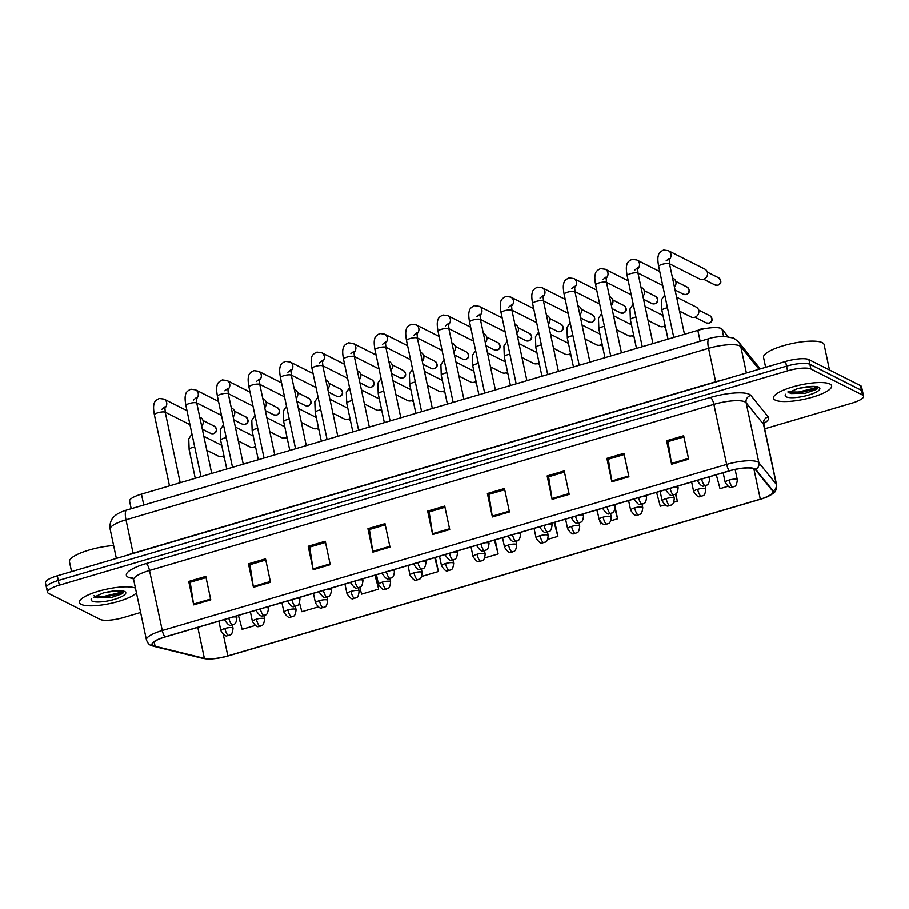 <?xml version="1.0" encoding="UTF-8"?>
<svg xmlns="http://www.w3.org/2000/svg" width="909" height="909" viewBox="0 0 909 909"><rect width="100%" height="100%" fill="white"/><g stroke="black" fill="none" stroke-linecap="round" stroke-linejoin="round"><path stroke-width="1.36" d="M131.191 508.722L129.578 501.154A18.566 4.613 -12 0 1 141.452 494.121L697.839 330.342A18.566 4.613 -12 0 1 722.019 329.126L727.927 336.421M81.151 604.383A29.713 7.386 168 0 0 109.546 603.667A29.713 7.386 168 0 0 136.441 592.861A29.713 7.386 168 0 1 109.546 603.667A29.713 7.386 168 0 1 81.151 604.383A29.713 7.386 168 0 1 79.401 602.531A29.713 7.386 168 0 0 81.151 604.383M775.229 400.085A29.713 7.386 168 0 0 808.396 398.267A29.713 7.386 168 0 0 831.599 385.87A29.713 7.386 168 0 0 829.849 384.007A29.713 7.386 168 0 0 796.67 385.825A29.713 7.386 168 0 0 773.479 398.222A29.713 7.386 168 0 0 775.229 400.085A29.713 7.386 168 0 0 808.396 398.267A29.713 7.386 168 0 0 831.599 385.87A29.713 7.386 168 0 0 829.849 384.007A29.713 7.386 168 0 0 796.67 385.825A29.713 7.386 168 0 0 773.479 398.222A29.713 7.386 168 0 0 775.229 400.085M153.655 645.754A19.805 4.931 -12 0 1 152.485 644.515A19.805 4.931 -12 0 1 165.154 637.004L729.518 470.885A19.805 4.931 -12 0 1 755.322 469.578L772.695 491.099A19.805 4.931 -12 0 1 772.98 491.667A19.805 4.931 -12 0 1 760.31 499.166L227.841 655.9A19.805 4.931 -12 0 1 204.377 658.389L155.098 646.265A19.805 4.931 -12 0 1 153.655 645.754M153.201 645.89A20.305 5.045 168 0 0 154.678 646.401L203.957 658.525A20.305 5.045 168 0 0 212.638 658.866A20.305 5.045 168 0 0 228.011 655.991L760.481 499.257A20.305 5.045 168 0 0 763.946 498.132A20.305 5.045 168 0 0 773.173 490.974L755.799 469.464A20.305 5.045 168 0 0 729.348 470.805L164.983 636.925A20.305 5.045 168 0 0 153.201 645.89M764.674 428.809L851.676 403.21A18.566 4.613 168 0 0 863.55 396.165L862.55 391.484A18.566 4.613 168 0 0 861.459 390.313L809.896 364.293A18.566 4.613 168 0 0 786.535 366.145L58.324 580.499A18.566 4.613 168 0 0 46.45 587.532A18.566 4.613 168 0 0 47.541 588.691M688.658 459.204L683.67 435.741L666.604 440.763L671.592 464.226L688.658 459.204M683.932 436.945L668.081 441.615L671.444 463.42A4.954 1.42 73.6 0 0 671.592 464.226M668.206 441.581L666.604 440.763M628.926 476.782L623.938 453.33L606.871 458.352L611.859 481.804L628.926 476.782M624.199 454.534L608.337 459.204L611.712 481.009A4.954 1.42 73.6 0 0 611.859 481.804M608.473 459.159L606.871 458.352M569.182 494.371L564.205 470.907L547.138 475.93L552.115 499.393L569.182 494.371M564.455 472.112L548.604 476.782L551.968 498.587A4.954 1.42 73.6 0 0 552.115 499.393M548.741 476.748L547.138 475.93M509.449 511.949L504.461 488.497L487.394 493.519L492.383 516.971L509.449 511.949M504.722 489.701L488.872 494.371L492.235 516.176A4.954 1.42 73.6 0 0 492.383 516.971M488.997 494.326L487.394 493.519M210.774 599.872L205.786 576.408L188.72 581.442L193.697 604.894L210.774 599.872M206.036 577.624L190.186 582.283L193.549 604.087A4.954 1.42 73.6 0 0 193.697 604.894M190.322 582.249L188.72 581.442M270.507 582.283L265.519 558.83L248.452 563.853L253.441 587.305L270.507 582.283M265.78 560.035L249.918 564.705L253.293 586.51A4.954 1.42 73.6 0 0 253.441 587.305M250.055 564.659L248.452 563.853M330.24 564.705L325.252 541.241L308.185 546.264L313.173 569.727L330.24 564.705M325.513 542.446L309.662 547.116L313.026 568.92A4.954 1.42 73.6 0 0 313.173 569.727M309.787 547.082L308.185 546.264M389.984 547.116L384.996 523.664L367.929 528.686L372.906 552.138L389.984 547.116M385.246 524.868L369.395 529.538L372.758 551.343A4.954 1.42 73.6 0 0 372.906 552.138M369.531 529.492L367.929 528.686M449.716 529.538L444.728 506.074L427.662 511.097L432.65 534.56L449.716 529.538M444.99 507.279L429.128 511.949L432.502 533.753A4.954 1.42 73.6 0 0 432.65 534.56M429.264 511.915L427.662 511.097M135.441 588.157A29.713 7.386 168 0 0 102.149 590.236A29.713 7.386 168 0 0 79.401 602.531A29.713 7.386 168 0 1 102.149 590.236A29.713 7.386 168 0 1 135.441 588.157M863.55 396.165A18.566 4.613 168 0 0 862.459 395.006L810.885 368.986A18.566 4.613 168 0 0 787.535 370.838L59.324 585.191A18.566 4.613 168 0 0 47.45 592.225A18.566 4.613 168 0 0 48.541 593.384L100.104 619.404A18.566 4.613 168 0 0 123.465 617.563L140.622 612.507M610.814 520.8L617.609 518.8L615.234 507.642M599.895 521.425L600.542 523.823L601.86 523.436M673.853 502.245L677.341 501.223L675.807 493.962M656.571 492.36L660.275 506.245L664.899 504.881M716.303 474.771L720.008 488.656L727.939 486.326M421.708 576.465L438.399 571.556L435.4 557.456M359.759 587.282L361.6 594.156L378.667 589.134L375.667 575.045M299.504 602.917L301.856 611.746L318.195 606.939M238.419 615.438L242.124 629.335L255.168 625.494M547.786 539.355L557.876 536.39L554.876 522.289M484.747 557.91L498.132 553.967L495.144 539.878M498.132 553.967L494.428 540.082M438.399 571.556L434.695 557.672M378.667 589.134L374.951 575.249M557.876 536.39L554.16 522.505M598.167 514.948L596.827 509.938M617.609 518.8L615.029 509.154M677.341 501.223L675.467 494.201M57.324 575.806A18.566 4.613 168 0 0 45.45 582.839L46.45 587.532A18.566 4.613 168 0 1 58.324 580.499L786.535 366.145A18.566 4.613 168 0 1 809.896 364.293L861.459 390.313A18.566 4.613 168 0 1 862.55 391.484L861.55 386.791A18.566 4.613 168 0 0 860.459 385.621L808.896 359.6A18.566 4.613 168 0 0 785.535 361.452L57.324 575.806L59.324 585.191M199.753 417.117L200.514 417.504A5.568 5.159 116.8 0 1 201.673 426.162M223.875 455.42A5.568 5.159 116.8 0 1 218.342 456.125L206.809 450.307M231.272 407.846L232.034 408.232A5.568 5.159 116.8 0 1 233.193 416.879M262.792 398.562L263.553 398.949A5.568 5.159 116.8 0 1 264.712 407.607M294.3 389.291L295.073 389.677A5.568 5.159 116.8 0 1 296.22 398.324M325.82 380.007L326.592 380.394A5.568 5.159 116.8 0 1 327.74 389.052M255.395 446.149A5.568 5.159 116.8 0 1 249.85 446.853L238.317 441.024M286.914 436.865A5.568 5.159 116.8 0 1 281.37 437.57L269.837 431.752M318.434 427.594A5.568 5.159 116.8 0 1 312.889 428.298L301.356 422.469M113.625 545.548A30.951 7.692 168 0 0 83.276 551.968A30.951 7.692 168 0 0 69.459 561.728L71.561 571.613M94.025 595.725L97.002 597.861L111.284 597.565L122.738 593.588L122.942 591.589L119.318 590.895L107.841 591.975L103.535 592.873L93.9 597.202M115.409 590.986L103.592 592.861M123.476 592.691L104.524 597.27L95.354 597.236M123.226 591.793L104.319 596.338L94.525 596.213M829.485 369.997L824.088 344.556A30.951 7.692 168 0 0 822.259 342.625A30.951 7.692 168 0 0 787.705 344.511A30.951 7.692 168 0 0 763.537 357.43L765.639 367.316M788.103 391.415L791.08 393.552L805.363 393.256L816.816 389.279L817.021 387.291L813.396 386.598L801.92 387.677L797.613 388.575L787.978 392.893M809.487 386.677L797.67 388.552M817.555 388.393L798.602 392.961L789.432 392.927M817.305 387.484L798.397 392.029L788.603 391.915M357.339 370.736L358.112 371.122A5.568 5.159 116.8 0 1 359.26 379.769M388.859 361.452L389.62 361.839A5.568 5.159 116.8 0 1 390.779 370.497M420.378 352.181L421.14 352.567A5.568 5.159 116.8 0 1 422.299 361.214M349.942 418.31A5.568 5.159 116.8 0 1 344.409 419.015L332.876 413.197M381.462 409.039A5.568 5.159 116.8 0 1 375.928 409.743L364.395 403.914M412.981 399.755A5.568 5.159 116.8 0 1 407.448 400.46L395.915 394.642M451.898 342.898L452.659 343.284A5.568 5.159 116.8 0 1 453.818 351.942M483.418 333.626L484.179 334.012A5.568 5.159 116.8 0 1 485.338 342.659M514.926 324.343L515.698 324.729A5.568 5.159 116.8 0 1 516.857 333.387M546.445 315.071L547.218 315.457A5.568 5.159 116.8 0 1 548.366 324.104M577.965 305.788L578.738 306.174A5.568 5.159 116.8 0 1 579.885 314.832M444.501 390.484A5.568 5.159 116.8 0 1 438.967 391.188L427.435 385.359M476.021 381.201A5.568 5.159 116.8 0 1 470.476 381.905L458.943 376.087M507.54 371.929A5.568 5.159 116.8 0 1 501.995 372.633L490.462 366.804M539.06 362.646A5.568 5.159 116.8 0 1 533.515 363.35L521.982 357.532M570.579 353.374A5.568 5.159 116.8 0 1 565.034 354.078L553.501 348.249M609.484 296.516L610.246 296.902A5.568 5.159 116.8 0 1 611.405 305.549M641.004 287.233L641.765 287.619A5.568 5.159 116.8 0 1 642.924 296.277M672.524 277.961L673.285 278.347A5.568 5.159 116.8 0 1 674.444 286.994M669.013 259.769A5.568 5.159 116.8 0 0 668.331 250.657L704.805 269.064A5.568 5.159 116.8 0 1 703.418 279.324A5.568 5.159 116.8 0 1 699.782 279.018L669.501 263.735M602.088 344.091A5.568 5.159 116.8 0 1 596.554 344.795L585.021 338.977M633.607 334.819A5.568 5.159 116.8 0 1 628.074 335.512L616.541 329.694M665.127 325.536A5.568 5.159 116.8 0 1 659.593 326.24L648.06 320.423M676.603 297.163L696.124 307.015A5.568 5.159 116.8 0 1 696.76 316.162A5.568 5.159 116.8 0 1 691.101 316.957L679.58 311.139M143.77 505.018L141.452 494.121M723.53 336.228L722.019 329.126M700.146 341.25L697.839 330.342M133.248 578.703L130.453 578.01A30.951 7.692 -12 0 1 146.167 563.557L710.531 397.438A6.193 1.773 -106.4 0 1 713.883 404.357L149.508 570.477A24.759 6.158 168 0 0 133.68 579.862L132.237 577.556M710.531 397.438A30.951 7.692 -12 0 1 749.459 394.347A30.951 7.692 -12 0 1 750.845 395.392L768.23 416.913A30.951 7.692 -12 0 1 763.81 423.469M745.016 401.892A24.759 6.158 168 0 0 713.883 404.357L726.643 464.408A24.759 6.158 -12 0 1 758.89 462.783L776.275 484.292A24.759 6.158 -12 0 1 776.627 485.008L763.855 424.957A24.759 6.158 168 0 0 763.503 424.242L746.13 402.732A24.759 6.158 168 0 0 745.016 401.892M164.983 636.925A6.193 1.773 73.6 0 1 162.279 630.528A24.759 6.158 -12 0 0 146.44 639.913C147.667 643.049 149.121 644.856 150.803 645.31L153.462 646.276A6.193 5.329 -76.2 0 0 154.678 646.401M773.173 490.974A6.193 5.943 -38.9 0 0 776.275 484.292L763.503 424.242A6.193 5.943 141.1 0 1 768.23 416.913M212.638 658.866L202.741 658.4A6.193 5.329 -76.2 0 0 203.957 658.525M755.799 469.464A6.193 5.943 -38.9 0 0 758.89 462.783L746.13 402.732A6.193 5.943 141.1 0 1 750.845 395.392M729.348 470.805A6.193 1.773 -106.4 0 1 726.643 464.408L162.279 630.528L149.508 570.477A6.193 1.773 -106.4 0 0 146.167 563.557M787.535 370.838L785.535 361.452M810.885 368.986L808.896 359.6M862.459 395.006L860.459 385.621M130.453 578.01A6.193 5.329 103.8 0 1 132.498 577.749M760.31 499.166L753.822 468.658M155.098 646.265L154.155 641.856M204.377 658.389L197.787 627.403M227.841 655.9L223.296 634.527M449.546 528.743L432.502 533.753M389.813 546.32L372.758 551.343M330.069 563.91L313.026 568.92M270.337 581.487L253.293 586.51M210.604 599.076L193.549 604.087M509.279 511.153L492.235 516.176M569.023 493.576L551.968 498.587M628.755 475.986L611.712 481.009M688.488 458.409L671.444 463.42M759.026 369.259L740.801 346.693A24.759 6.158 168 0 0 739.699 345.863A24.759 6.158 168 0 0 708.554 348.329L125.987 519.812A24.759 6.158 168 0 0 110.148 529.186C109.08 521.187 113.352 517.21 114.193 516.494C116.806 513.903 120.977 511.744 126.681 510.051L709.247 338.568A12.385 3.545 -106.4 0 0 708.554 348.329L715.656 381.757A24.759 6.158 -12 0 1 722.371 380.042M133.134 553.49A3.091 0.886 73.6 0 0 133.089 553.24L125.987 519.812A12.385 3.545 -106.4 0 1 126.681 510.051M746.391 372.974L740.801 346.693A12.385 11.897 -38.9 0 0 738.506 341.852L760.265 368.895A12.385 11.897 -38.9 0 0 759.481 367.827M127.044 555.285A24.759 6.158 -12 0 1 133.089 553.24L715.656 381.757A3.091 0.886 73.6 0 1 715.713 382.007M213.342 433.627A4.022 3.727 116.8 0 1 210.718 433.4L213.672 433.673A4.022 1.148 -106.4 0 1 213.342 433.627A4.022 3.727 116.8 0 0 214.342 426.219L203.002 420.492M161.813 409.345L164.802 406.914L165.29 412.527A5.568 1.386 168 0 0 164.961 412.186A5.568 1.386 168 0 0 158.28 412.641A5.568 1.386 168 0 0 154.382 414.845C152.962 406.789 153.826 405.084 154.007 404.153C154.223 401.823 156.007 399.926 159.382 398.472L164.04 399.096A5.568 5.159 116.8 0 1 164.722 408.209M225.421 619.268A6.193 1.534 168 0 0 224.773 620.188C230.681 628.903 231.079 623.722 232.579 624.835A6.193 1.773 -106.4 0 1 232.079 624.767A6.193 1.773 73.6 0 1 228.829 618.268M194.696 446.933A5.568 1.386 168 0 0 193.015 447.319A5.568 1.386 168 0 0 189.129 449.523L188.754 438.831L191.958 434.07M236.545 615.995L236.885 617.62A6.193 1.534 168 0 0 236.522 617.234A6.193 1.534 168 0 0 233.17 616.984M224.875 628.494A6.193 1.534 168 0 0 220.921 630.835C226.83 639.55 227.227 634.368 228.727 635.493A6.193 1.773 -106.4 0 1 228.227 635.414A6.193 1.773 73.6 0 1 224.875 628.494A6.193 1.534 168 0 1 232.67 627.88A6.193 1.534 168 0 1 233.034 628.267C232.136 636.857 229.557 634.209 228.727 635.493M244.862 424.344A4.022 3.727 116.8 0 1 242.237 424.128L245.191 424.389A4.022 1.148 -106.4 0 1 244.862 424.344A4.022 3.727 116.8 0 0 245.862 416.947L234.522 411.22M193.333 400.074L196.321 397.642L196.798 403.255A5.568 1.386 168 0 0 196.469 402.903A5.568 1.386 168 0 0 189.788 403.369A5.568 1.386 168 0 0 185.902 405.573C184.482 397.517 185.345 395.801 185.527 394.881C185.743 392.54 187.527 390.654 190.89 389.2L195.56 389.825A5.568 5.159 116.8 0 1 196.242 398.937M276.381 415.072A4.022 3.727 116.8 0 1 273.757 414.845L276.711 415.118A4.022 1.148 -106.4 0 1 276.381 415.072A4.022 3.727 116.8 0 0 277.381 407.664L266.042 401.937M224.853 390.79L227.841 388.359L228.318 393.972A5.568 1.386 168 0 0 227.989 393.631A5.568 1.386 168 0 0 221.307 394.086A5.568 1.386 168 0 0 217.421 396.29C216.001 388.234 216.865 386.53 217.046 385.598C217.251 383.268 219.046 381.371 222.41 379.917L227.08 380.541A5.568 5.159 116.8 0 1 227.761 389.654M307.901 405.789A4.022 3.727 116.8 0 1 305.276 405.573L308.219 405.834A4.022 1.148 -106.4 0 1 307.901 405.789A4.022 3.727 116.8 0 0 308.901 398.392L297.561 392.665M256.372 381.519L259.349 379.087L259.838 384.7A5.568 1.386 168 0 0 259.508 384.348A5.568 1.386 168 0 0 252.827 384.814A5.568 1.386 168 0 0 248.941 387.018C247.521 378.962 248.384 377.246 248.555 376.326C248.771 373.985 250.566 372.099 253.929 370.645L258.599 371.27A5.568 5.159 116.8 0 1 259.281 380.382M339.421 396.517A4.022 3.727 116.8 0 1 336.796 396.29L339.739 396.563A4.022 1.148 -106.4 0 1 339.421 396.517A4.022 3.727 116.8 0 0 340.421 389.109L329.081 383.382M287.892 372.236L290.869 369.804L291.357 375.417A5.568 1.386 168 0 0 291.028 375.076A5.568 1.386 168 0 0 284.347 375.531A5.568 1.386 168 0 0 280.461 377.735C279.029 369.679 279.904 367.975 280.074 367.043C280.29 364.714 282.085 362.816 285.449 361.362L290.119 361.987A5.568 5.159 116.8 0 1 290.8 371.099M256.94 609.996A6.193 1.534 168 0 0 256.293 610.916C262.19 619.62 262.599 614.439 264.099 615.563A6.193 1.773 -106.4 0 1 263.599 615.495A6.193 1.773 73.6 0 1 260.349 608.985M226.216 437.649A5.568 1.386 168 0 0 224.534 438.047A5.568 1.386 168 0 0 220.648 440.251L220.273 429.559L223.478 424.787M268.053 606.723L268.405 608.337A6.193 1.534 168 0 0 268.041 607.951A6.193 1.534 168 0 0 264.689 607.712M288.46 600.713A6.193 1.534 168 0 0 287.812 601.633C293.709 610.348 294.118 605.167 295.618 606.28A6.193 1.773 -106.4 0 1 295.107 606.212A6.193 1.773 73.6 0 1 291.869 599.713M257.736 428.378A5.568 1.386 168 0 0 256.054 428.764A5.568 1.386 168 0 0 252.168 430.968L251.782 420.276L254.997 415.515M299.572 597.44L299.925 599.065A6.193 1.534 168 0 0 299.55 598.679A6.193 1.534 168 0 0 296.209 598.429M319.979 591.441A6.193 1.534 168 0 0 319.332 592.361C325.229 601.065 325.638 595.884 327.126 597.008A6.193 1.773 -106.4 0 1 326.626 596.94A6.193 1.773 73.6 0 1 323.377 590.43M289.255 419.094A5.568 1.386 168 0 0 287.574 419.492A5.568 1.386 168 0 0 283.688 421.696L283.301 411.004L286.517 406.232M331.092 588.168L331.433 589.782A6.193 1.534 168 0 0 331.069 589.396A6.193 1.534 168 0 0 327.717 589.157M256.395 619.211A6.193 1.534 168 0 0 252.441 621.563C258.338 630.267 258.747 625.085 260.247 626.21A6.193 1.773 -106.4 0 1 259.735 626.142A6.193 1.773 73.6 0 1 256.395 619.211A6.193 1.534 168 0 1 264.178 618.597A6.193 1.534 168 0 1 264.553 618.984C263.655 627.585 261.076 624.926 260.247 626.21M287.914 609.939A6.193 1.534 168 0 0 283.96 612.28C289.857 620.995 290.266 615.813 291.755 616.938A6.193 1.773 -106.4 0 1 291.255 616.859A6.193 1.773 73.6 0 1 287.914 609.939A6.193 1.534 168 0 1 295.698 609.325A6.193 1.534 168 0 1 296.073 609.712C295.175 618.302 292.596 615.654 291.755 616.938M319.434 600.656A6.193 1.534 168 0 0 315.48 603.008C321.377 611.712 321.786 606.53 323.274 607.655A6.193 1.773 -106.4 0 1 322.775 607.587A6.193 1.773 73.6 0 1 319.434 600.656A6.193 1.534 168 0 1 327.217 600.042A6.193 1.534 168 0 1 327.581 600.429C326.683 609.03 324.115 606.371 323.274 607.655M350.954 591.384A6.193 1.534 168 0 0 346.999 593.725C352.897 602.44 353.294 597.258 354.794 598.383A6.193 1.773 -106.4 0 1 354.294 598.304A6.193 1.773 73.6 0 1 350.954 591.384A6.193 1.534 168 0 1 358.737 590.77A6.193 1.534 168 0 1 359.1 591.157C358.203 599.747 355.635 597.099 354.794 598.383M382.473 582.101A6.193 1.534 168 0 0 378.508 584.453C384.416 593.157 384.814 587.975 386.314 589.1A6.193 1.773 -106.4 0 1 385.814 589.032A6.193 1.773 73.6 0 1 382.473 582.101A6.193 1.534 168 0 1 390.256 581.487A6.193 1.534 168 0 1 390.62 581.874C389.722 590.475 387.154 587.816 386.314 589.1M413.993 572.829A6.193 1.534 168 0 0 410.027 575.17C415.936 583.885 416.333 578.703 417.833 579.828A6.193 1.773 -106.4 0 1 417.333 579.749A6.193 1.773 73.6 0 1 413.993 572.829A6.193 1.534 168 0 1 421.776 572.216A6.193 1.534 168 0 1 422.14 572.602C421.242 581.192 418.674 578.544 417.833 579.828M445.501 563.546A6.193 1.534 168 0 0 441.547 565.898C447.455 574.602 447.853 569.42 449.353 570.545A6.193 1.773 -106.4 0 1 448.853 570.477A6.193 1.773 73.6 0 1 445.501 563.546A6.193 1.534 168 0 1 453.296 562.932A6.193 1.534 168 0 1 453.659 563.319C452.762 571.92 450.182 569.261 449.353 570.545M477.02 554.274A6.193 1.534 168 0 0 473.066 556.615C478.963 565.33 479.373 560.149 480.872 561.273A6.193 1.773 -106.4 0 1 480.372 561.194A6.193 1.773 73.6 0 1 477.02 554.274A6.193 1.534 168 0 1 484.815 553.661A6.193 1.534 168 0 1 485.179 554.047C484.281 562.637 481.702 559.989 480.872 561.273M508.54 544.991A6.193 1.534 168 0 0 504.586 547.343C510.483 556.047 510.892 550.865 512.381 551.99A6.193 1.773 -106.4 0 1 511.881 551.922A6.193 1.773 73.6 0 1 508.54 544.991A6.193 1.534 168 0 1 516.323 544.377A6.193 1.534 168 0 1 516.698 544.764C515.801 553.365 513.221 550.706 512.381 551.99M540.06 535.719A6.193 1.534 168 0 0 536.105 538.06C542.003 546.775 542.412 541.594 543.9 542.718A6.193 1.773 -106.4 0 1 543.4 542.639A6.193 1.773 73.6 0 1 540.06 535.719A6.193 1.534 168 0 1 547.843 535.106A6.193 1.534 168 0 1 548.207 535.492C547.309 544.082 544.741 541.434 543.9 542.718M571.579 526.436A6.193 1.534 168 0 0 567.625 528.788C573.522 537.492 573.931 532.31 575.42 533.435A6.193 1.773 -106.4 0 1 574.92 533.367A6.193 1.773 73.6 0 1 571.579 526.436A6.193 1.534 168 0 1 579.363 525.822A6.193 1.534 168 0 1 579.726 526.209C578.828 534.81 576.261 532.151 575.42 533.435M603.099 517.164A6.193 1.534 168 0 0 599.133 519.505C605.042 528.22 605.439 523.039 606.939 524.163A6.193 1.773 -106.4 0 1 606.439 524.084A6.193 1.773 73.6 0 1 603.099 517.164A6.193 1.534 168 0 1 610.882 516.551A6.193 1.534 168 0 1 611.246 516.937C610.348 525.527 607.78 522.88 606.939 524.163M634.618 507.881A6.193 1.534 168 0 0 630.653 510.233C636.561 518.937 636.959 513.755 638.459 514.88A6.193 1.773 -106.4 0 1 637.959 514.812A6.193 1.773 73.6 0 1 634.618 507.881A6.193 1.534 168 0 1 642.402 507.267A6.193 1.534 168 0 1 642.765 507.654C641.868 516.255 639.3 513.596 638.459 514.88M666.127 498.609A6.193 1.534 168 0 0 662.172 500.95C668.081 509.665 668.479 504.484 669.978 505.609A6.193 1.773 -106.4 0 1 669.479 505.529A6.193 1.773 73.6 0 1 666.127 498.609A6.193 1.534 168 0 1 673.921 497.996A6.193 1.534 168 0 1 674.285 498.382C673.387 506.972 670.808 504.325 669.978 505.609M697.646 489.326A6.193 1.534 168 0 0 693.692 491.678C699.589 500.382 699.998 495.2 701.498 496.325A6.193 1.773 -106.4 0 1 700.998 496.257A6.193 1.773 73.6 0 1 697.646 489.326A6.193 1.534 168 0 1 705.441 488.712A6.193 1.534 168 0 1 705.804 489.099C704.907 497.7 702.327 495.041 701.498 496.325M729.166 480.054A6.193 1.534 168 0 0 725.212 482.395C731.109 491.11 731.518 485.929 733.018 487.054A6.193 1.773 -106.4 0 1 732.506 486.974A6.193 1.773 73.6 0 1 729.166 480.054A6.193 1.534 168 0 1 736.949 479.441A6.193 1.534 168 0 1 737.324 479.827C736.426 488.417 733.847 485.77 733.018 487.054M91.684 598.542A17.703 4.409 168 0 0 92.184 601.144A17.703 4.409 168 0 0 114.454 599.372A17.703 4.409 168 0 0 124.738 591.554A17.703 4.409 168 0 0 107.841 591.975M785.762 394.245A17.703 4.409 168 0 0 786.262 396.835A17.703 4.409 168 0 0 808.533 395.074A17.703 4.409 168 0 0 818.816 387.257A17.703 4.409 168 0 0 801.92 387.677M370.929 387.234A4.022 3.727 116.8 0 1 368.315 387.018L371.258 387.279A4.022 1.148 -106.4 0 1 370.929 387.234A4.022 3.727 116.8 0 0 371.94 379.837L360.589 374.11M319.411 362.964L322.388 360.532L322.877 366.145A5.568 1.386 168 0 0 322.547 365.793A5.568 1.386 168 0 0 315.866 366.259A5.568 1.386 168 0 0 311.98 368.463C310.548 360.407 311.423 358.691 311.594 357.771C311.81 355.43 313.605 353.544 316.968 352.09L321.638 352.715A5.568 5.159 116.8 0 1 322.309 361.827M402.448 377.962A4.022 3.727 116.8 0 1 399.824 377.735L402.778 378.008A4.022 1.148 -106.4 0 1 402.448 377.962A4.022 3.727 116.8 0 0 403.46 370.554L392.109 364.827M350.919 353.681L353.908 351.249L354.396 356.862A5.568 1.386 168 0 0 354.067 356.521A5.568 1.386 168 0 0 347.386 356.976A5.568 1.386 168 0 0 343.5 359.18C342.068 351.124 342.932 349.42 343.113 348.488C343.329 346.159 345.113 344.261 348.488 342.807L353.158 343.432A5.568 5.159 116.8 0 1 353.828 352.544M433.968 368.679A4.022 3.727 116.8 0 1 431.343 368.463L434.297 368.724A4.022 1.148 -106.4 0 1 433.968 368.679A4.022 3.727 116.8 0 0 434.968 361.282L423.628 355.555M382.439 344.409L385.427 341.977L385.916 347.59A5.568 1.386 168 0 0 385.586 347.238A5.568 1.386 168 0 0 378.905 347.704A5.568 1.386 168 0 0 375.008 349.908C373.588 341.852 374.451 340.136 374.633 339.216C374.849 336.875 376.633 334.989 380.007 333.535L384.666 334.16A5.568 5.159 116.8 0 1 385.348 343.272M351.488 582.158A6.193 1.534 168 0 0 350.851 583.078C356.748 591.793 357.157 586.612 358.646 587.725A6.193 1.773 -106.4 0 1 358.146 587.657A6.193 1.773 73.6 0 1 354.896 581.158M320.763 409.823A5.568 1.386 168 0 0 319.093 410.209A5.568 1.386 168 0 0 315.207 412.413L314.821 401.721L318.036 396.96M362.611 578.885L362.952 580.51A6.193 1.534 168 0 0 362.589 580.124A6.193 1.534 168 0 0 359.237 579.874M383.007 572.886A6.193 1.534 168 0 0 382.359 573.806C388.268 582.51 388.666 577.329 390.166 578.454A6.193 1.773 -106.4 0 1 389.666 578.374A6.193 1.773 73.6 0 1 386.416 571.875M352.283 400.539A5.568 1.386 168 0 0 350.613 400.937A5.568 1.386 168 0 0 346.727 403.142L346.34 392.449L349.556 387.677M394.131 569.602L394.472 571.227A6.193 1.534 168 0 0 394.108 570.841A6.193 1.534 168 0 0 390.756 570.602M414.527 563.603A6.193 1.534 168 0 0 413.879 564.523C419.788 573.238 420.185 568.057 421.685 569.17A6.193 1.773 -106.4 0 1 421.185 569.102A6.193 1.773 73.6 0 1 417.935 562.603M383.803 391.268A5.568 1.386 168 0 0 382.132 391.654A5.568 1.386 168 0 0 378.235 393.858L377.86 383.166L381.076 378.405M425.651 560.33L425.991 561.955A6.193 1.534 168 0 0 425.628 561.557A6.193 1.534 168 0 0 422.276 561.319M465.488 359.407A4.022 3.727 116.8 0 1 462.863 359.18L465.817 359.453A4.022 1.148 -106.4 0 1 465.488 359.407A4.022 3.727 116.8 0 0 466.487 351.999L455.148 346.272M413.959 335.126L416.947 332.694L417.424 338.307A5.568 1.386 168 0 0 417.095 337.966A5.568 1.386 168 0 0 410.413 338.421A5.568 1.386 168 0 0 406.528 340.625C405.107 332.569 405.971 330.865 406.153 329.933C406.368 327.604 408.152 325.706 411.527 324.252L416.186 324.877A5.568 5.159 116.8 0 1 416.867 333.989M497.007 350.124A4.022 3.727 116.8 0 1 494.382 349.908L497.337 350.17A4.022 1.148 -106.4 0 1 497.007 350.124A4.022 3.727 116.8 0 0 498.007 342.727L486.667 337M445.478 325.854L448.467 323.422L448.944 329.035A5.568 1.386 168 0 0 448.614 328.683A5.568 1.386 168 0 0 441.933 329.149A5.568 1.386 168 0 0 438.047 331.353C436.627 323.297 437.49 321.581 437.672 320.661C437.877 318.32 439.672 316.434 443.035 314.98L447.705 315.605A5.568 5.159 116.8 0 1 448.387 324.718M528.527 340.852A4.022 3.727 116.8 0 1 525.902 340.625L528.845 340.898A4.022 1.148 -106.4 0 1 528.527 340.852A4.022 3.727 116.8 0 0 529.527 333.444L518.187 327.717M476.998 316.571L479.975 314.139L480.463 319.752A5.568 1.386 168 0 0 480.134 319.411A5.568 1.386 168 0 0 473.453 319.866A5.568 1.386 168 0 0 469.567 322.07C468.146 314.014 469.01 312.31 469.192 311.378C469.396 309.049 471.192 307.151 474.555 305.697L479.225 306.322A5.568 5.159 116.8 0 1 479.907 315.434M560.046 331.569A4.022 3.727 116.8 0 1 557.422 331.353L560.364 331.615A4.022 1.148 -106.4 0 1 560.046 331.569A4.022 3.727 116.8 0 0 561.046 324.172L549.706 318.445M508.517 307.299L511.494 304.867L511.983 310.48A5.568 1.386 168 0 0 511.653 310.128A5.568 1.386 168 0 0 504.972 310.594A5.568 1.386 168 0 0 501.086 312.798C499.655 304.742 500.529 303.027 500.7 302.106C500.916 299.765 502.711 297.879 506.074 296.425L510.744 297.05A5.568 5.159 116.8 0 1 511.426 306.163M591.554 322.297A4.022 3.727 116.8 0 1 588.941 322.07L591.884 322.343A4.022 1.148 -106.4 0 1 591.554 322.297A4.022 3.727 116.8 0 0 592.566 314.889L581.215 309.162M540.037 298.016L543.014 295.584L543.502 301.197A5.568 1.386 168 0 0 543.173 300.856A5.568 1.386 168 0 0 536.492 301.311A5.568 1.386 168 0 0 532.606 303.515C531.174 295.459 532.049 293.755 532.219 292.823C532.435 290.494 534.231 288.596 537.594 287.142L542.264 287.767A5.568 5.159 116.8 0 1 542.934 296.879M446.046 554.331A6.193 1.534 168 0 0 445.399 555.251C451.307 563.955 451.705 558.774 453.205 559.899A6.193 1.773 -106.4 0 1 452.705 559.819A6.193 1.773 73.6 0 1 449.455 553.32M415.322 381.985A5.568 1.386 168 0 0 413.64 382.382A5.568 1.386 168 0 0 409.754 384.587L409.38 373.894L412.584 369.122M457.17 551.047L457.511 552.672A6.193 1.534 168 0 0 457.147 552.286A6.193 1.534 168 0 0 453.796 552.047M477.566 545.048A6.193 1.534 168 0 0 476.918 545.968C482.827 554.683 483.224 549.502 484.724 550.615A6.193 1.773 -106.4 0 1 484.224 550.547A6.193 1.773 73.6 0 1 480.975 544.048M446.842 372.713A5.568 1.386 168 0 0 445.16 373.099A5.568 1.386 168 0 0 441.274 375.303L440.899 364.611L444.103 359.85M488.678 541.775L489.031 543.4A6.193 1.534 168 0 0 488.667 543.003A6.193 1.534 168 0 0 485.315 542.764M509.085 535.776A6.193 1.534 168 0 0 508.438 536.696C514.335 545.4 514.744 540.219 516.244 541.344A6.193 1.773 -106.4 0 1 515.733 541.264A6.193 1.773 73.6 0 1 512.494 534.765M478.361 363.43A5.568 1.386 168 0 0 476.68 363.827A5.568 1.386 168 0 0 472.794 366.032L472.419 355.339L475.623 350.567M520.198 532.492L520.55 534.117A6.193 1.534 168 0 0 520.175 533.731A6.193 1.534 168 0 0 516.835 533.492M540.605 526.493A6.193 1.534 168 0 0 539.957 527.413C545.854 536.128 546.264 530.947 547.752 532.06A6.193 1.773 -106.4 0 1 547.252 531.992A6.193 1.773 73.6 0 1 544.002 525.493M509.881 354.158A5.568 1.386 168 0 0 508.199 354.544A5.568 1.386 168 0 0 504.313 356.748L503.927 346.056L507.142 341.295M551.718 523.22L552.058 524.845A6.193 1.534 168 0 0 551.695 524.448A6.193 1.534 168 0 0 548.343 524.209M572.113 517.221A6.193 1.534 168 0 0 571.477 518.141C577.374 526.845 577.783 521.664 579.272 522.789A6.193 1.773 -106.4 0 1 578.772 522.709A6.193 1.773 73.6 0 1 575.522 516.21M541.389 344.875A5.568 1.386 168 0 0 539.719 345.272A5.568 1.386 168 0 0 535.833 347.477L535.446 336.784L538.662 332.012M583.237 513.937L583.578 515.562A6.193 1.534 168 0 0 583.214 515.176A6.193 1.534 168 0 0 579.862 514.937M623.074 313.014A4.022 3.727 116.8 0 1 620.449 312.798L623.404 313.06A4.022 1.148 -106.4 0 1 623.074 313.014A4.022 3.727 116.8 0 0 624.085 305.617L612.734 299.89M571.545 288.744L574.533 286.312L575.022 291.925A5.568 1.386 168 0 0 574.693 291.573A5.568 1.386 168 0 0 568.011 292.039A5.568 1.386 168 0 0 564.125 294.243C562.694 286.187 563.557 284.472 563.739 283.551C563.955 281.211 565.75 279.324 569.114 277.87L573.784 278.495A5.568 5.159 116.8 0 1 574.454 287.608M654.594 303.742A4.022 3.727 116.8 0 1 651.969 303.515L654.923 303.788A4.022 1.148 -106.4 0 1 654.594 303.742A4.022 3.727 116.8 0 0 655.594 296.334L644.254 290.607M603.065 279.461L606.053 277.029L606.542 282.642A5.568 1.386 168 0 0 606.212 282.301A5.568 1.386 168 0 0 599.531 282.756A5.568 1.386 168 0 0 595.634 284.96C594.213 276.904 595.077 275.2 595.259 274.268C595.475 271.939 597.258 270.041 600.633 268.587L605.292 269.212A5.568 5.159 116.8 0 1 605.973 278.324M686.113 294.459A4.022 3.727 116.8 0 1 683.488 294.243L686.443 294.505A4.022 1.148 -106.4 0 1 686.113 294.459A4.022 3.727 116.8 0 0 687.113 287.062L675.773 281.335M634.584 270.189L637.573 267.757L638.05 273.37A5.568 1.386 168 0 0 637.72 273.018A5.568 1.386 168 0 0 631.039 273.484A5.568 1.386 168 0 0 627.153 275.688C625.733 267.632 626.596 265.917 626.778 264.996C626.994 262.656 628.778 260.758 632.153 259.315L636.811 259.94A5.568 5.159 116.8 0 1 637.493 269.053M717.633 285.187A4.022 3.727 116.8 0 1 715.008 284.96L717.962 285.233A4.022 1.148 -106.4 0 1 717.633 285.187A4.022 3.727 116.8 0 0 718.633 277.779L707.293 272.052M666.104 260.906L669.092 258.474L669.569 264.087A5.568 1.386 168 0 0 669.24 263.746A5.568 1.386 168 0 0 662.559 264.201A5.568 1.386 168 0 0 658.673 266.405C657.252 258.349 658.116 256.645 658.298 255.713C658.514 253.384 660.298 251.486 663.661 250.032L668.331 250.657M603.633 507.938A6.193 1.534 168 0 0 602.985 508.858C608.894 517.573 609.291 512.392 610.791 513.505A6.193 1.773 -106.4 0 1 610.291 513.437A6.193 1.773 73.6 0 1 607.042 506.938M572.909 335.603A5.568 1.386 168 0 0 571.238 335.989A5.568 1.386 168 0 0 567.352 338.193L566.966 327.501L570.182 322.74M614.757 504.665L615.098 506.29A6.193 1.534 168 0 0 614.734 505.893A6.193 1.534 168 0 0 611.382 505.654M635.152 498.666A6.193 1.534 168 0 0 634.505 499.586C640.413 508.29 640.811 503.109 642.311 504.234A6.193 1.773 -106.4 0 1 641.811 504.154A6.193 1.773 73.6 0 1 638.561 497.655M604.428 326.32A5.568 1.386 168 0 0 602.758 326.717A5.568 1.386 168 0 0 598.861 328.922L598.486 318.23L601.701 313.457M646.276 495.382L646.617 497.007A6.193 1.534 168 0 0 646.254 496.621A6.193 1.534 168 0 0 642.902 496.382M666.672 489.383A6.193 1.534 168 0 0 666.024 490.303C671.933 499.018 672.33 493.837 673.83 494.951A6.193 1.773 -106.4 0 1 673.33 494.882A6.193 1.773 73.6 0 1 670.081 488.383M635.948 317.048A5.568 1.386 168 0 0 634.266 317.434A5.568 1.386 168 0 0 630.38 319.638L630.005 308.946L633.209 304.185M677.796 486.11L678.137 487.735A6.193 1.534 168 0 0 677.773 487.338A6.193 1.534 168 0 0 674.421 487.099M708.952 323.127A4.022 3.727 116.8 0 1 706.327 322.911L709.281 323.184A4.022 1.148 -106.4 0 1 708.952 323.127A4.022 3.727 116.8 0 0 709.952 315.73L698.612 310.003M698.192 480.111A6.193 1.534 168 0 0 697.544 481.031C703.452 489.735 703.85 484.554 705.35 485.679A6.193 1.773 -106.4 0 1 704.85 485.599A6.193 1.773 73.6 0 1 701.6 479.1M667.467 307.765A5.568 1.386 168 0 0 665.786 308.162A5.568 1.386 168 0 0 661.9 310.367L661.525 299.675L664.729 294.902M709.304 476.827L709.656 478.452A6.193 1.534 168 0 0 709.293 478.066A6.193 1.534 168 0 0 705.941 477.827M763.946 498.132L772.514 493.894C775.218 492.678 776.593 489.712 776.627 485.008M153.462 646.276L202.741 658.4M47.45 592.225L46.45 587.532M146.44 639.913L133.68 579.862M763.855 424.957L764.242 422.265L763.378 423.026M709.247 338.568C711.236 337.659 716.053 336.875 723.723 336.216L733.893 338.159L738.506 341.852M110.148 529.186L116.363 558.433M169.483 485.872L154.382 414.845M164.04 399.096L186.993 410.686M180.198 482.713L165.29 412.527M165.211 412.175L189.958 424.662M210.718 433.4L202.309 429.162M214.342 426.219C217.501 429.48 217.274 431.957 213.672 433.673M195.242 478.282L189.129 449.523M224.625 619.506L224.773 620.188M203.832 436.32L221.739 445.365M224.296 457.397L222.216 456.352M236.885 617.62C235.988 626.21 233.42 623.563 232.579 624.835M195.185 478.02L194.56 478.486M218.876 621.199L220.921 630.835M232.318 624.915L233.034 628.267M201.003 476.589L185.902 405.573M195.56 389.825L218.512 401.403M211.717 473.43L196.798 403.255M196.73 402.892L221.478 415.379M242.237 424.128L233.829 419.878M245.862 416.947C249.009 420.197 248.793 422.685 245.191 424.389M232.522 467.317L217.421 396.29M227.08 380.541L250.032 392.131M243.237 464.158L228.318 393.972M228.25 393.62L252.997 406.107M273.757 414.845L265.348 410.607M277.381 407.664C280.529 410.925 280.302 413.402 276.711 415.118M264.042 458.034L248.941 387.018M258.599 371.27L281.54 382.848M274.757 454.875L259.838 384.7M259.769 384.337L284.517 396.824M305.276 405.573L296.868 401.323M308.901 398.392C312.048 401.642 311.821 404.13 308.219 405.834M295.55 448.762L280.461 377.735M290.119 361.987L313.06 373.576M306.276 445.603L291.357 375.417M291.278 375.065L316.037 387.552M336.796 396.29L328.376 392.052M340.421 389.109C343.568 392.37 343.341 394.847 339.739 396.563M226.761 469.01L220.648 440.251M256.145 610.223L256.293 610.916M235.351 427.048L253.259 436.081M255.815 448.126L253.736 447.069M268.405 608.337C267.507 616.938 264.928 614.279 264.099 615.563M258.281 459.727L252.168 430.968M287.664 600.951L287.812 601.633M266.871 417.765L284.767 426.81M287.335 438.842L285.256 437.797M299.925 599.065C299.027 607.655 296.448 605.008 295.618 606.28M289.801 450.455L283.688 421.696M319.184 591.668L319.332 592.361M298.391 408.493L316.287 417.526M318.854 429.571L316.775 428.514M331.433 589.782C330.546 598.383 327.967 595.725 327.126 597.008M226.705 468.749L226.08 469.214M250.395 611.916L252.441 621.563M263.837 615.632L264.553 618.984M258.224 459.465L257.599 459.931M281.904 602.644L283.96 612.28M295.357 606.36L296.073 609.712M289.744 450.194L289.119 450.659M313.423 593.361L315.48 603.008M326.876 597.077L327.581 600.429M321.263 440.91L320.627 441.376M344.943 584.089L346.999 593.725M358.396 587.805L359.1 591.157M352.783 431.639L352.147 432.105M376.462 574.806L378.508 584.453M389.904 578.522L390.62 581.874M384.302 422.355L383.666 422.821M407.982 565.534L410.027 575.17M421.424 569.25L422.14 572.602M415.811 413.084L415.186 413.55M439.502 556.251L441.547 565.898M452.943 559.967L453.659 563.319M447.33 403.801L446.705 404.266M471.021 546.979L473.066 556.615M484.463 550.695L485.179 554.047M478.85 394.529L478.225 394.995M502.529 537.696L504.586 547.343M515.982 541.412L516.698 544.764M510.369 385.246L509.744 385.711M534.049 528.424L536.105 538.06M547.502 532.14L548.207 535.492M541.889 375.974L541.253 376.428M565.568 519.141L567.625 528.788M579.022 522.857L579.726 526.209M573.409 366.691L572.772 367.156M597.088 509.869L599.133 519.505M610.53 513.585L611.246 516.937M604.928 357.419L604.292 357.873M628.608 500.586L630.653 510.233M642.049 504.302L642.765 507.654M636.436 348.136L635.811 348.601M660.127 491.314L662.172 500.95M673.569 495.03L674.285 498.382M667.956 338.864L667.331 339.318M691.647 482.031L693.692 491.678M705.089 485.747L705.804 489.099M704.668 328.694L701.634 328.672L698.828 330.058M723.155 472.76L725.212 482.395M735.12 469.464L737.324 479.827M120.431 590.975L119.318 590.895M814.509 386.666L813.396 386.598M327.07 439.479L311.98 368.463M321.638 352.715L344.579 364.293M337.796 436.32L322.877 366.145M322.797 365.782L347.556 378.269M368.315 387.018L359.896 382.769M371.94 379.837C375.087 383.087 374.86 385.575 371.258 387.279M358.589 430.207L343.5 359.18M353.158 343.432L376.099 355.021M369.315 427.048L354.396 356.862M354.317 356.51L379.076 368.997M399.824 377.735L391.415 373.497M403.46 370.554C406.607 373.815 406.38 376.292 402.778 378.008M390.109 420.924L375.008 349.908M384.666 334.16L407.618 345.738M400.824 417.765L385.916 347.59M385.836 347.227L410.584 359.714M431.343 368.463L422.935 364.214M434.968 361.282C438.127 364.532 437.899 367.02 434.297 368.724M321.32 441.172L315.207 412.413M350.704 582.396L350.851 583.078M329.91 399.21L347.806 408.255M350.363 420.288L348.283 419.242M362.952 580.51C362.055 589.1 359.487 586.453 358.646 587.725M352.84 431.9L346.727 403.142M382.223 573.113L382.359 573.806M361.418 389.938L379.326 398.971M381.882 411.016L379.803 409.959M394.472 571.227C393.574 579.828 391.006 577.17 390.166 578.454M384.348 422.617L378.235 393.858M413.731 563.841L413.879 564.523M392.938 380.655L410.845 389.7M413.402 401.733L411.322 400.687M425.991 561.955C425.094 570.545 422.526 567.898 421.685 569.17M421.628 411.652L406.528 340.625M416.186 324.877L439.138 336.466M432.343 408.493L417.424 338.307M417.356 337.955L442.104 350.442M462.863 359.18L454.455 354.942M466.487 351.999C469.635 355.26 469.419 357.737 465.817 359.453M453.148 402.369L438.047 331.353M447.705 315.605L470.657 327.183M463.863 399.21L448.944 329.035M448.876 328.672L473.623 341.159M494.382 349.908L485.974 345.659M498.007 342.727C501.154 345.977 500.927 348.465 497.337 350.17M484.667 393.097L469.567 322.07M479.225 306.322L502.166 317.911M495.382 389.938L480.463 319.752M480.395 319.4L505.143 331.887M525.902 340.625L517.494 336.387M529.527 333.444C532.674 336.705 532.447 339.182 528.845 340.898M516.176 383.814L501.086 312.798M510.744 297.05L533.685 308.628M526.902 380.655L511.983 310.48M511.903 310.117L536.662 322.604M557.422 331.353L549.002 327.104M561.046 324.172C564.194 327.422 563.966 329.91 560.364 331.615M547.695 374.542L532.606 303.515M542.264 287.767L565.205 299.356M558.421 371.383L543.502 301.197M543.423 300.845L568.182 313.332M588.941 322.07L580.521 317.832M592.566 314.889C595.713 318.15 595.486 320.627 591.884 322.343M415.868 413.345L409.754 384.587M445.251 554.558L445.399 555.251M424.458 371.383L442.365 380.416M444.921 392.461L442.842 391.404M457.511 552.672C456.613 561.273 454.046 558.615 453.205 559.899M447.387 404.062L441.274 375.303M476.771 545.286L476.918 545.968M455.977 362.1L473.884 371.145M476.441 383.178L474.362 382.132M489.031 543.4C488.133 551.99 485.554 549.343 484.724 550.615M478.907 394.79L472.794 366.032M508.29 536.003L508.438 536.696M487.497 352.828L505.404 361.862M507.961 373.906L505.881 372.849M520.55 534.117C519.653 542.718 517.073 540.06 516.244 541.344M510.426 385.507L504.313 356.748M539.81 526.731L539.957 527.413M519.016 343.545L536.912 352.59M539.48 364.623L537.401 363.577M552.058 524.845C551.172 533.435 548.593 530.788 547.752 532.06M541.946 376.235L535.833 347.477M571.329 517.448L571.477 518.141M550.536 334.273L568.432 343.307M570.988 355.351L568.92 354.294M583.578 515.562C582.68 524.163 580.112 521.505 579.272 522.789M579.215 365.259L564.125 294.243M573.784 278.495L596.724 290.073M589.941 362.1L575.022 291.925M574.942 291.562L599.701 304.049M620.449 312.798L612.041 308.549M624.085 305.617C627.233 308.867 627.005 311.355 623.404 313.06M610.734 355.987L595.634 284.96M605.292 269.212L628.244 280.801M621.449 352.828L606.542 282.642M606.462 282.29L631.21 294.777M651.969 303.515L643.561 299.277M655.594 296.334C658.752 299.595 658.525 302.072 654.923 303.788M642.254 346.704L627.153 275.688M636.811 259.94L659.764 271.518M652.969 343.545L638.05 273.37M637.982 273.007L662.729 285.494M683.488 294.243L675.08 289.994M687.113 287.062C690.261 290.312 690.045 292.8 686.443 294.505M673.774 337.432L658.673 266.405M684.488 334.273L669.569 264.087M715.008 284.96L703.668 279.233M718.633 277.779C721.78 281.04 721.553 283.517 717.962 285.233M573.465 366.952L567.352 338.193M602.849 508.176L602.985 508.858M582.044 324.99L599.951 334.035M602.508 346.068L600.429 345.022M615.098 506.29C614.2 514.88 611.632 512.233 610.791 513.505M604.974 357.68L598.861 328.922M634.357 498.893L634.505 499.586M613.564 315.718L631.471 324.752M634.028 336.796L631.948 335.739M646.617 497.007C645.72 505.609 643.152 502.95 642.311 504.234M636.493 348.397L630.38 319.638M665.877 489.621L666.024 490.303M645.083 306.435L662.991 315.48M665.547 327.513L663.468 326.467M678.137 487.735C677.239 496.325 674.671 493.678 673.83 494.951M668.013 339.125L661.9 310.367M697.396 480.338L697.544 481.031M706.327 322.911L694.987 317.184M709.952 315.73C713.099 318.979 712.883 321.468 709.281 323.184M709.656 478.452C708.759 487.054 706.179 484.395 705.35 485.679"/></g></svg>
